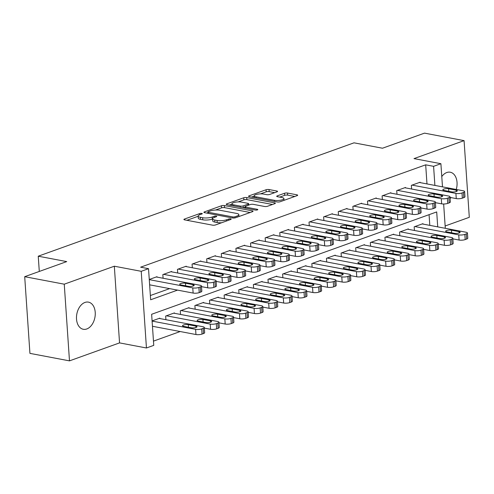 <?xml version="1.0" encoding="UTF-8"?>
<svg xmlns="http://www.w3.org/2000/svg" width="494" height="494" viewBox="0 0 494 494"><rect width="100%" height="100%" fill="white"/><g stroke="black" fill="none" stroke-linecap="round" stroke-linejoin="round"><path stroke-width="0.74" d="M201.805 213.42A1.482 0.401 -3.9 0 0 199.718 213.575L184.472 219.052A2.118 0.574 -3.9 0 0 183.91 219.49A2.118 0.574 -3.9 0 0 184.589 219.861L212.544 225.159A2.118 0.574 -3.9 0 0 215.532 224.937L230.778 219.466A1.482 0.401 -3.9 0 0 231.167 219.157A1.482 0.401 -3.9 0 0 230.692 218.898A1.482 0.401 -3.9 0 0 228.605 219.052L226.629 219.762A6.78 1.846 -3.9 0 1 217.07 220.466L214.736 220.028A6.78 1.846 -3.9 0 1 212.562 218.836A6.78 1.846 -3.9 0 1 214.359 217.434L216.335 216.724A1.482 0.401 -3.9 0 0 216.724 216.421A1.482 0.401 -3.9 0 0 216.249 216.162A1.482 0.401 -3.9 0 0 214.161 216.316L212.185 217.02A6.78 1.846 -3.9 0 1 202.626 217.731L200.292 217.286A6.78 1.846 -3.9 0 1 198.125 216.1A6.78 1.846 -3.9 0 1 199.916 214.699L201.892 213.988A1.482 0.401 -3.9 0 0 202.281 213.68A1.482 0.401 -3.9 0 0 201.805 213.42M456.252 189.468A13.813 9.201 100.7 0 0 450.256 172.221A13.813 9.201 100.7 0 0 446.78 172.53A13.813 9.201 100.7 0 0 441.778 176.568M84.968 302.439A13.813 9.201 100.7 0 0 76.508 316.543A13.813 9.201 100.7 0 0 83.301 329.276A13.813 9.201 100.7 0 0 86.777 328.967A13.813 9.201 100.7 0 0 95.231 314.863A13.813 9.201 100.7 0 0 88.445 302.13A13.813 9.201 100.7 0 0 84.968 302.439M276.992 191.833A2.118 0.574 -3.9 0 0 277.554 191.394A2.118 0.574 -3.9 0 0 276.875 191.024L269.032 189.542A2.118 0.574 -3.9 0 0 266.044 189.758L249.112 195.84A2.118 0.574 -3.9 0 0 248.55 196.279A2.118 0.574 -3.9 0 0 249.229 196.649L277.183 201.947A2.118 0.574 -3.9 0 0 280.172 201.725L297.104 195.649A2.118 0.574 -3.9 0 0 297.666 195.21A2.118 0.574 -3.9 0 0 296.987 194.84L287.514 193.043A2.118 0.574 -3.9 0 0 284.525 193.265L277.282 195.865A2.118 0.574 -3.9 0 0 276.72 196.303A2.118 0.574 -3.9 0 0 277.4 196.674L282.093 197.563A5.669 1.544 -3.9 0 1 283.914 198.557A5.669 1.544 -3.9 0 1 280.573 200.206A5.669 1.544 -3.9 0 1 274.417 200.323L256.016 196.834A5.669 1.544 -3.9 0 1 254.2 195.84A5.669 1.544 -3.9 0 1 257.541 194.191A5.669 1.544 -3.9 0 1 263.691 194.074L266.76 194.661A2.118 0.574 -3.9 0 0 269.749 194.438L276.992 191.833M426.983 183.922L425.68 164.829L433.59 166.33L440.901 163.705L442.482 186.856M24.7 276.689L64.257 284.186L69.481 360.867L29.93 353.371L24.7 276.689L66.727 261.598L38.248 256.201L354.013 142.828L382.492 148.225L424.519 133.133L464.07 140.629L414.003 158.611L440.901 163.705M69.481 360.867L119.548 342.892L114.324 266.21L64.257 284.186M114.324 266.21L141.222 271.311L148.527 268.687L150.651 299.772L177.531 290.12M425.68 164.829L140.617 267.186L148.527 268.687M224.406 205.56A2.118 0.574 -3.9 0 0 221.417 205.782L204.485 211.864A2.118 0.574 -3.9 0 0 203.923 212.303A2.118 0.574 -3.9 0 0 204.602 212.673L232.557 217.971A2.118 0.574 -3.9 0 0 235.545 217.749L252.477 211.673A2.118 0.574 -3.9 0 0 253.039 211.234A2.118 0.574 -3.9 0 0 252.36 210.864L224.406 205.56L224.548 207.634A2.118 0.574 -3.9 0 0 221.559 207.857L215.47 210.043M226.802 203.849L243.733 197.773A2.118 0.574 -3.9 0 1 246.722 197.551L274.676 202.849A2.118 0.574 -3.9 0 1 275.356 203.219A2.118 0.574 -3.9 0 1 274.794 203.658L267.544 206.264A2.118 0.574 -3.9 0 1 264.556 206.48L253.218 204.331A2.118 0.574 -3.9 0 0 250.236 204.553L245.425 206.282A2.118 0.574 -3.9 0 0 244.863 206.72A2.118 0.574 -3.9 0 0 245.543 207.091L257.349 209.326A1.482 0.401 -3.9 0 1 257.825 209.586A1.482 0.401 -3.9 0 1 256.948 210.018A1.482 0.401 -3.9 0 1 255.336 210.049L226.919 204.658A2.118 0.574 -3.9 0 1 226.24 204.288A2.118 0.574 -3.9 0 1 226.802 203.849L226.857 204.646M445.143 225.98L469.3 217.311L464.07 140.629M157.018 277.103L156.993 276.702L149.262 279.474M171.64 271.854L171.609 271.447L162.841 274.596L163.088 278.258M186.257 266.606L186.232 266.198L177.457 269.347L177.71 273.009M200.873 261.357L200.848 260.949L192.08 264.099L192.327 267.76M215.495 256.108L215.464 255.701L206.696 258.85L206.943 262.512M230.111 250.859L230.087 250.452L221.312 253.601L221.565 257.263M244.734 245.611L244.703 245.203L235.934 248.352L236.181 252.014M259.35 240.362L259.325 239.954L250.551 243.104L250.798 246.759M273.966 235.113L273.942 234.706L265.167 237.855L265.42 241.51M288.589 229.864L288.558 229.457L279.789 232.606L280.036 236.262M303.205 224.616L303.18 224.208L294.405 227.357L294.659 231.013M317.827 219.367L317.796 218.959L309.028 222.109L309.275 225.764M332.443 214.118L332.413 213.711L323.644 216.86L323.891 220.515M347.06 208.869L347.035 208.462L338.26 211.611L338.514 215.267M361.682 203.621L361.651 203.213L352.883 206.362L353.13 210.018M376.298 198.372L376.274 197.964L367.499 201.114L367.746 204.769M390.915 193.123L390.89 192.716L382.121 195.865L382.368 199.52M405.537 187.874L405.506 187.467L396.738 190.616L396.985 194.272M150.361 295.536L169.621 288.62M411.607 189.023L411.354 185.367L420.128 182.218L420.153 182.626M153.467 341.126L180.187 331.536M429.805 225.369L429.076 214.662M159.846 318.55L159.815 318.148L152.09 320.921M165.916 319.704L165.663 316.049L174.438 312.9L174.462 313.301M180.532 314.456L180.285 310.8L189.054 307.651L189.085 308.052M195.155 309.207L194.902 305.551L203.676 302.402L203.701 302.803M209.771 303.958L209.524 300.303L218.292 297.153L218.317 297.555M224.387 298.709L224.14 295.054L232.909 291.905L232.94 292.306M239.01 293.461L238.756 289.805L247.531 286.656L247.556 287.057M253.626 288.212L253.379 284.556L262.147 281.407L262.178 281.808M268.242 282.963L267.995 279.308L276.764 276.158L276.794 276.56M282.864 277.714L282.611 274.059L291.386 270.91L291.411 271.311M297.481 272.466L297.234 268.81L306.002 265.661L306.033 266.062M312.103 267.217L311.85 263.561L320.625 260.406L320.649 260.813M326.719 261.968L326.472 258.306L335.241 255.157L335.265 255.565M341.335 256.719L341.088 253.058L349.857 249.908L349.888 250.316M355.958 251.471L355.705 247.809L364.479 244.66L364.504 245.067M370.574 246.222L370.327 242.56L379.096 239.411L379.126 239.818M385.19 240.973L384.943 237.311L393.718 234.162L393.743 234.57M399.813 235.718L399.56 232.063L408.334 228.913L408.359 229.321M414.429 230.47L414.182 226.814L422.95 223.665L422.981 224.072M38.248 256.201L39.292 271.453M437.721 226.87L436.702 211.926L151.639 314.277L153.758 345.362L146.446 347.986L141.222 271.311M119.548 342.892L146.446 347.986M443.649 204.003L445.304 228.302M434.893 185.417L433.59 166.33M450.09 198.335A13.813 9.201 100.7 0 0 451.127 197.619M198.125 216.1L198.261 218.169A6.78 1.846 -3.9 0 0 200.434 219.361L200.292 217.286M212.574 219.003L212.327 219.095A6.78 1.846 -3.9 0 1 202.768 219.799L200.434 219.361M212.562 218.836L212.704 220.911A6.78 1.846 -3.9 0 0 214.878 222.096L214.736 220.028M221.621 222.751A6.78 1.846 -3.9 0 1 217.212 222.541L214.878 222.096M198.131 216.267L186.905 220.299M250.186 212.494L224.548 207.634M207.9 212.76L206.924 213.112M208.24 211.71A1.482 0.401 -3.9 0 0 207.844 212.012A1.482 0.401 -3.9 0 0 208.32 212.272L232.859 216.928A1.482 0.401 -3.9 0 0 234.953 216.773L237.034 216.026A6.78 1.846 -3.9 0 0 238.83 214.618A6.78 1.846 -3.9 0 0 236.657 213.433L219.879 210.253A6.78 1.846 -3.9 0 0 210.321 210.963L208.24 211.71M229.235 205.103L231.982 204.115M238.12 201.91L243.875 199.842L243.733 197.773M272.497 204.485L246.864 199.625A2.118 0.574 -3.9 0 0 243.875 199.842M241.455 202.102A5.669 1.544 -3.9 0 0 235.305 202.219A5.669 1.544 -3.9 0 0 231.964 203.868A5.669 1.544 -3.9 0 0 233.779 204.862L240.263 206.091A2.118 0.574 -3.9 0 0 243.252 205.868L248.056 204.139A2.118 0.574 -3.9 0 0 248.618 203.701A2.118 0.574 -3.9 0 0 247.939 203.33L241.455 202.102M244.913 207.394L243.678 207.838M294.813 196.47L287.656 195.118A2.118 0.574 -3.9 0 0 284.668 195.334L279.715 197.112M274.701 192.66L269.174 191.61A2.118 0.574 -3.9 0 0 266.186 191.833L260.492 193.876M254.219 196.13L251.551 197.087M152.455 326.275L195.957 334.524A4.316 1.173 176.1 0 0 202.046 334.074L203.509 333.549A4.316 1.173 176.1 0 0 204.652 332.653L204.3 327.473A4.316 1.173 -3.9 0 0 202.911 326.719L159.087 318.408M204.3 327.473A4.316 1.173 -3.9 0 1 203.151 328.368L201.694 328.893A4.316 1.173 -3.9 0 1 195.605 329.344L152.103 321.094M195.902 326.108L188.307 324.669A3.452 0.939 -3.9 0 0 184.558 324.737A3.452 0.939 -3.9 0 0 182.521 325.744A3.452 0.939 -3.9 0 0 183.632 326.349L191.221 327.788A3.452 0.939 -3.9 0 0 194.976 327.72A3.452 0.939 -3.9 0 0 197.007 326.713A3.452 0.939 -3.9 0 0 195.902 326.108L195.994 327.466M156.258 276.961L200.089 285.266A4.316 1.173 -3.9 0 1 201.472 286.026A4.316 1.173 -3.9 0 1 200.329 286.921L198.866 287.446A4.316 1.173 -3.9 0 1 192.777 287.891L149.274 279.647M149.633 284.828L193.129 293.072L192.777 287.891M193.074 284.661A3.452 0.939 176.1 0 1 194.185 285.266A3.452 0.939 176.1 0 1 192.147 286.273A3.452 0.939 176.1 0 1 188.399 286.341L180.804 284.902A3.452 0.939 176.1 0 1 179.699 284.297A3.452 0.939 176.1 0 1 181.73 283.29A3.452 0.939 176.1 0 1 185.478 283.223L193.074 284.661L193.166 286.014M201.472 286.026L201.824 291.207A4.316 1.173 176.1 0 1 200.681 292.102L199.218 292.627A4.316 1.173 176.1 0 1 193.129 293.072M204.337 328.09L210.574 329.276A4.316 1.173 176.1 0 0 216.662 328.825L218.126 328.3A4.316 1.173 176.1 0 0 219.268 327.405L218.916 322.224A4.316 1.173 -3.9 0 0 217.533 321.471L173.703 313.159M218.916 322.224A4.316 1.173 -3.9 0 1 217.774 323.119L216.31 323.644A4.316 1.173 -3.9 0 1 210.222 324.095L166.398 315.783M210.518 320.859L202.923 319.42A3.452 0.939 -3.9 0 0 199.175 319.488A3.452 0.939 -3.9 0 0 197.143 320.495A3.452 0.939 -3.9 0 0 198.248 321.1L205.844 322.539A3.452 0.939 -3.9 0 0 209.592 322.471A3.452 0.939 -3.9 0 0 211.63 321.464A3.452 0.939 -3.9 0 0 210.518 320.859L210.611 322.218M218.959 322.841L225.196 324.027A4.316 1.173 176.1 0 0 231.285 323.576L232.742 323.051A4.316 1.173 176.1 0 0 233.884 322.156L233.532 316.975A4.316 1.173 -3.9 0 0 232.149 316.222L188.325 307.91M233.532 316.975A4.316 1.173 -3.9 0 1 232.39 317.87L230.926 318.395A4.316 1.173 -3.9 0 1 224.838 318.846L181.014 310.535M225.141 315.61L217.545 314.172A3.452 0.939 -3.9 0 0 213.797 314.24A3.452 0.939 -3.9 0 0 211.759 315.246A3.452 0.939 -3.9 0 0 212.865 315.851L220.46 317.29A3.452 0.939 -3.9 0 0 224.208 317.222A3.452 0.939 -3.9 0 0 226.246 316.216A3.452 0.939 -3.9 0 0 225.141 315.61L225.233 316.969M233.576 317.593L239.812 318.778A4.316 1.173 176.1 0 0 245.901 318.327L247.364 317.803A4.316 1.173 176.1 0 0 248.507 316.907L248.155 311.726A4.316 1.173 -3.9 0 0 246.772 310.973L202.941 302.661M248.155 311.726A4.316 1.173 -3.9 0 1 247.012 312.622L245.549 313.147A4.316 1.173 -3.9 0 1 239.46 313.597L195.636 305.286M239.757 310.362L232.161 308.923A3.452 0.939 -3.9 0 0 228.413 308.991A3.452 0.939 -3.9 0 0 226.376 309.997A3.452 0.939 -3.9 0 0 227.487 310.603L235.082 312.041A3.452 0.939 -3.9 0 0 238.83 311.973A3.452 0.939 -3.9 0 0 240.862 310.967A3.452 0.939 -3.9 0 0 239.757 310.362L239.849 311.72M248.192 312.344L254.429 313.529A4.316 1.173 176.1 0 0 260.517 313.079L261.981 312.554A4.316 1.173 176.1 0 0 263.123 311.658L262.771 306.478A4.316 1.173 -3.9 0 0 261.388 305.724L217.564 297.413M262.771 306.478A4.316 1.173 -3.9 0 1 261.629 307.373L260.165 307.898A4.316 1.173 -3.9 0 1 254.077 308.349L210.253 300.037M254.373 305.113L246.784 303.674A3.452 0.939 -3.9 0 0 243.029 303.742A3.452 0.939 -3.9 0 0 240.998 304.749A3.452 0.939 -3.9 0 0 242.103 305.354L249.698 306.793A3.452 0.939 -3.9 0 0 253.447 306.725A3.452 0.939 -3.9 0 0 255.484 305.718A3.452 0.939 -3.9 0 0 254.373 305.113L254.466 306.465M170.881 271.712L214.705 280.018A4.316 1.173 -3.9 0 1 216.088 280.777A4.316 1.173 -3.9 0 1 214.946 281.673L213.482 282.198A4.316 1.173 -3.9 0 1 207.4 282.642L163.57 274.337M201.515 286.644L207.752 287.823L207.4 282.642M207.696 279.413A3.452 0.939 176.1 0 1 208.801 280.018A3.452 0.939 176.1 0 1 206.764 281.024A3.452 0.939 176.1 0 1 203.015 281.092L195.42 279.653A3.452 0.939 176.1 0 1 194.315 279.048A3.452 0.939 176.1 0 1 196.353 278.042A3.452 0.939 176.1 0 1 200.101 277.974L207.696 279.413L207.789 280.765M216.088 280.777L216.44 285.958A4.316 1.173 176.1 0 1 215.298 286.853L213.84 287.378A4.316 1.173 176.1 0 1 207.752 287.823M185.497 266.464L229.327 274.769A4.316 1.173 -3.9 0 1 230.71 275.529A4.316 1.173 -3.9 0 1 229.568 276.418L228.105 276.943A4.316 1.173 -3.9 0 1 222.016 277.393L178.192 269.088M216.131 281.395L222.368 282.574L222.016 277.393M222.312 274.164A3.452 0.939 176.1 0 1 223.418 274.769A3.452 0.939 176.1 0 1 221.386 275.776A3.452 0.939 176.1 0 1 217.638 275.843L210.043 274.405A3.452 0.939 176.1 0 1 208.931 273.8A3.452 0.939 176.1 0 1 210.969 272.793A3.452 0.939 176.1 0 1 214.717 272.725L222.312 274.164L222.405 275.516M230.71 275.529L231.062 280.709A4.316 1.173 176.1 0 1 229.92 281.605L228.456 282.13A4.316 1.173 176.1 0 1 222.368 282.574M200.119 261.215L243.943 269.52A4.316 1.173 -3.9 0 1 245.327 270.28A4.316 1.173 -3.9 0 1 244.184 271.169L242.721 271.694A4.316 1.173 -3.9 0 1 236.632 272.145L192.808 263.839M230.754 276.146L236.984 277.325L236.632 272.145M236.929 268.915A3.452 0.939 176.1 0 1 238.04 269.52A3.452 0.939 176.1 0 1 236.002 270.527A3.452 0.939 176.1 0 1 232.254 270.595L224.659 269.156A3.452 0.939 176.1 0 1 223.554 268.551A3.452 0.939 176.1 0 1 225.585 267.544A3.452 0.939 176.1 0 1 229.34 267.476L236.929 268.915L237.021 270.267M245.327 270.28L245.679 275.461A4.316 1.173 176.1 0 1 244.536 276.35L243.073 276.875A4.316 1.173 176.1 0 1 236.984 277.325M214.736 255.966L258.56 264.271A4.316 1.173 -3.9 0 1 259.943 265.031A4.316 1.173 -3.9 0 1 258.8 265.92L257.343 266.445A4.316 1.173 -3.9 0 1 251.255 266.896L207.424 258.59M245.37 270.897L251.607 272.077L251.255 266.896M251.551 263.666A3.452 0.939 176.1 0 1 252.656 264.271A3.452 0.939 176.1 0 1 250.625 265.278A3.452 0.939 176.1 0 1 246.87 265.346L239.275 263.907A3.452 0.939 176.1 0 1 238.17 263.302A3.452 0.939 176.1 0 1 240.208 262.295A3.452 0.939 176.1 0 1 243.956 262.228L251.551 263.666L251.644 265.019M259.943 265.031L260.301 270.212A4.316 1.173 176.1 0 1 259.159 271.101L257.695 271.626A4.316 1.173 176.1 0 1 251.607 272.077M262.814 307.095L269.051 308.281A4.316 1.173 176.1 0 0 275.139 307.83L276.597 307.305A4.316 1.173 176.1 0 0 277.745 306.41L277.387 301.229A4.316 1.173 -3.9 0 0 276.004 300.469L232.18 292.164M277.387 301.229A4.316 1.173 -3.9 0 1 276.245 302.124L274.788 302.649A4.316 1.173 -3.9 0 1 268.699 303.094L224.869 294.788M268.995 299.864L261.4 298.425A3.452 0.939 -3.9 0 0 257.652 298.493A3.452 0.939 -3.9 0 0 255.614 299.5A3.452 0.939 -3.9 0 0 256.719 300.105L264.315 301.544A3.452 0.939 -3.9 0 0 268.069 301.476A3.452 0.939 -3.9 0 0 270.101 300.469A3.452 0.939 -3.9 0 0 268.995 299.864L269.088 301.217M229.352 250.717L273.182 259.023A4.316 1.173 -3.9 0 1 274.565 259.782A4.316 1.173 -3.9 0 1 273.423 260.671L271.959 261.196A4.316 1.173 -3.9 0 1 265.871 261.647L222.047 253.342M259.986 265.649L266.223 266.828L265.871 261.647M266.167 258.418A3.452 0.939 176.1 0 1 267.279 259.023A3.452 0.939 176.1 0 1 265.241 260.029A3.452 0.939 176.1 0 1 261.493 260.097L253.897 258.658A3.452 0.939 176.1 0 1 252.792 258.053A3.452 0.939 176.1 0 1 254.824 257.047A3.452 0.939 176.1 0 1 258.572 256.979L266.167 258.418L266.26 259.77M274.565 259.782L274.917 264.963A4.316 1.173 176.1 0 1 273.775 265.852L272.311 266.377A4.316 1.173 176.1 0 1 266.223 266.828M277.43 301.846L283.667 303.026A4.316 1.173 176.1 0 0 289.756 302.581L291.219 302.056A4.316 1.173 176.1 0 0 292.362 301.161L292.01 295.98A4.316 1.173 -3.9 0 0 290.626 295.221L246.796 286.915M292.01 295.98A4.316 1.173 -3.9 0 1 290.867 296.875L289.404 297.4A4.316 1.173 -3.9 0 1 283.315 297.845L239.491 289.54M283.612 294.615L276.016 293.177A3.452 0.939 -3.9 0 0 272.268 293.245A3.452 0.939 -3.9 0 0 270.237 294.251A3.452 0.939 -3.9 0 0 271.342 294.856L278.937 296.295A3.452 0.939 -3.9 0 0 282.685 296.227A3.452 0.939 -3.9 0 0 284.723 295.221A3.452 0.939 -3.9 0 0 283.612 294.615L283.704 295.968M243.974 245.469L287.798 253.774A4.316 1.173 -3.9 0 1 289.181 254.534A4.316 1.173 -3.9 0 1 288.039 255.423L286.576 255.948A4.316 1.173 -3.9 0 1 280.487 256.398L236.663 248.093M274.608 260.4L280.845 261.579L280.487 256.398M280.79 253.169A3.452 0.939 176.1 0 1 281.895 253.774A3.452 0.939 176.1 0 1 279.857 254.781A3.452 0.939 176.1 0 1 276.109 254.848L268.514 253.41A3.452 0.939 176.1 0 1 267.408 252.805A3.452 0.939 176.1 0 1 269.446 251.798A3.452 0.939 176.1 0 1 273.194 251.73L280.79 253.169L280.882 254.521M289.181 254.534L289.533 259.714A4.316 1.173 176.1 0 1 288.391 260.604L286.934 261.128A4.316 1.173 176.1 0 1 280.845 261.579M292.053 296.598L298.29 297.777A4.316 1.173 176.1 0 0 304.378 297.332L305.835 296.808A4.316 1.173 176.1 0 0 306.978 295.912L306.626 290.731A4.316 1.173 -3.9 0 0 305.243 289.972L261.419 281.666M306.626 290.731A4.316 1.173 -3.9 0 1 305.483 291.627L304.02 292.152A4.316 1.173 -3.9 0 1 297.931 292.596L254.107 284.291M298.234 289.367L290.639 287.928A3.452 0.939 -3.9 0 0 286.884 287.996A3.452 0.939 -3.9 0 0 284.853 289.002A3.452 0.939 -3.9 0 0 285.958 289.608L293.553 291.046A3.452 0.939 -3.9 0 0 297.302 290.978A3.452 0.939 -3.9 0 0 299.339 289.972A3.452 0.939 -3.9 0 0 298.234 289.367L298.327 290.719M258.59 240.22L302.414 248.525A4.316 1.173 -3.9 0 1 303.804 249.285A4.316 1.173 -3.9 0 1 302.655 250.174L301.198 250.699A4.316 1.173 -3.9 0 1 295.109 251.15L251.279 242.844M289.225 255.151L295.461 256.33L295.109 251.15M295.406 247.92A3.452 0.939 176.1 0 1 296.511 248.525A3.452 0.939 176.1 0 1 294.48 249.532A3.452 0.939 176.1 0 1 290.725 249.6L283.136 248.161A3.452 0.939 176.1 0 1 282.025 247.556A3.452 0.939 176.1 0 1 284.062 246.549A3.452 0.939 176.1 0 1 287.811 246.481L295.406 247.92L295.498 249.272M303.804 249.285L304.156 254.466A4.316 1.173 176.1 0 1 303.013 255.355L301.55 255.88A4.316 1.173 176.1 0 1 295.461 256.33M306.669 291.349L312.906 292.528A4.316 1.173 176.1 0 0 318.994 292.084L320.458 291.559A4.316 1.173 176.1 0 0 321.6 290.663L321.248 285.483A4.316 1.173 -3.9 0 0 319.859 284.723L276.035 276.418M321.248 285.483A4.316 1.173 -3.9 0 1 320.1 286.378L318.642 286.903A4.316 1.173 -3.9 0 1 312.554 287.347L268.724 279.042M312.85 284.118L305.255 282.679A3.452 0.939 -3.9 0 0 301.507 282.747A3.452 0.939 -3.9 0 0 299.469 283.754A3.452 0.939 -3.9 0 0 300.58 284.359L308.17 285.798A3.452 0.939 -3.9 0 0 311.924 285.73A3.452 0.939 -3.9 0 0 313.956 284.723A3.452 0.939 -3.9 0 0 312.85 284.118L312.943 285.47M273.213 234.971L317.037 243.276A4.316 1.173 -3.9 0 1 318.42 244.036A4.316 1.173 -3.9 0 1 317.278 244.925L315.814 245.45A4.316 1.173 -3.9 0 1 309.726 245.901L265.902 237.595M303.841 249.902L310.078 251.082L309.726 245.901M310.022 242.671A3.452 0.939 176.1 0 1 311.134 243.276A3.452 0.939 176.1 0 1 309.096 244.283A3.452 0.939 176.1 0 1 305.348 244.351L297.752 242.912A3.452 0.939 176.1 0 1 296.647 242.307A3.452 0.939 176.1 0 1 298.679 241.3A3.452 0.939 176.1 0 1 302.433 241.233L310.022 242.671L310.115 244.024M318.42 244.036L318.772 249.217A4.316 1.173 176.1 0 1 317.63 250.106L316.166 250.631A4.316 1.173 176.1 0 1 310.078 251.082M321.285 286.1L327.522 287.28A4.316 1.173 176.1 0 0 333.611 286.835L335.074 286.31A4.316 1.173 176.1 0 0 336.216 285.415L335.864 280.234A4.316 1.173 -3.9 0 0 334.481 279.474L290.651 271.169M335.864 280.234A4.316 1.173 -3.9 0 1 334.722 281.129L333.259 281.654A4.316 1.173 -3.9 0 1 327.17 282.099L283.346 273.793M327.466 278.869L319.877 277.43A3.452 0.939 -3.9 0 0 316.123 277.498A3.452 0.939 -3.9 0 0 314.091 278.505A3.452 0.939 -3.9 0 0 315.197 279.11L322.792 280.549A3.452 0.939 -3.9 0 0 326.54 280.481A3.452 0.939 -3.9 0 0 328.578 279.474A3.452 0.939 -3.9 0 0 327.466 278.869L327.559 280.222M287.829 229.722L331.653 238.028A4.316 1.173 -3.9 0 1 333.036 238.787A4.316 1.173 -3.9 0 1 331.894 239.676L330.43 240.201A4.316 1.173 -3.9 0 1 324.348 240.652L280.518 232.347M318.463 244.654L324.7 245.833L324.348 240.652M324.644 237.423A3.452 0.939 176.1 0 1 325.75 238.028A3.452 0.939 176.1 0 1 323.712 239.034A3.452 0.939 176.1 0 1 319.964 239.102L312.369 237.663A3.452 0.939 176.1 0 1 311.263 237.058A3.452 0.939 176.1 0 1 313.301 236.052A3.452 0.939 176.1 0 1 317.049 235.984L324.644 237.423L324.737 238.775M333.036 238.787L333.394 243.968A4.316 1.173 176.1 0 1 332.246 244.857L330.789 245.382A4.316 1.173 176.1 0 1 324.7 245.833M335.908 280.851L342.144 282.031A4.316 1.173 176.1 0 0 348.233 281.586L349.69 281.061A4.316 1.173 176.1 0 0 350.839 280.166L350.481 274.985A4.316 1.173 -3.9 0 0 349.097 274.226L305.273 265.92M350.481 274.985A4.316 1.173 -3.9 0 1 349.338 275.88L347.875 276.405A4.316 1.173 -3.9 0 1 341.792 276.85L297.962 268.545M342.089 273.62L334.494 272.182A3.452 0.939 -3.9 0 0 330.745 272.25A3.452 0.939 -3.9 0 0 328.708 273.256A3.452 0.939 -3.9 0 0 329.813 273.861L337.408 275.3A3.452 0.939 -3.9 0 0 341.156 275.232A3.452 0.939 -3.9 0 0 343.194 274.226A3.452 0.939 -3.9 0 0 342.089 273.62L342.181 274.973M302.445 224.474L346.275 232.779A4.316 1.173 -3.9 0 1 347.659 233.538A4.316 1.173 -3.9 0 1 346.516 234.428L345.053 234.953A4.316 1.173 -3.9 0 1 338.964 235.403L295.14 227.098M333.079 239.405L339.316 240.584L338.964 235.403M339.261 232.174A3.452 0.939 176.1 0 1 340.366 232.779A3.452 0.939 176.1 0 1 338.334 233.786A3.452 0.939 176.1 0 1 334.586 233.853L326.991 232.415A3.452 0.939 176.1 0 1 325.879 231.81A3.452 0.939 176.1 0 1 327.917 230.803A3.452 0.939 176.1 0 1 331.665 230.735L339.261 232.174L339.353 233.526M347.659 233.538L348.011 238.719A4.316 1.173 176.1 0 1 346.868 239.609L345.405 240.133A4.316 1.173 176.1 0 1 339.316 240.584M350.524 275.603L356.761 276.782A4.316 1.173 176.1 0 0 362.849 276.337L364.313 275.813A4.316 1.173 176.1 0 0 365.455 274.917L365.103 269.736A4.316 1.173 -3.9 0 0 363.72 268.977L319.89 260.671M365.103 269.736A4.316 1.173 -3.9 0 1 363.961 270.632L362.497 271.157A4.316 1.173 -3.9 0 1 356.409 271.601L312.585 263.296M356.705 268.372L349.11 266.933A3.452 0.939 -3.9 0 0 345.362 267.001A3.452 0.939 -3.9 0 0 343.324 268.007A3.452 0.939 -3.9 0 0 344.435 268.613L352.031 270.051A3.452 0.939 -3.9 0 0 355.779 269.983A3.452 0.939 -3.9 0 0 357.81 268.977A3.452 0.939 -3.9 0 0 356.705 268.372L356.798 269.724M317.068 219.225L360.892 227.53A4.316 1.173 -3.9 0 1 362.275 228.29A4.316 1.173 -3.9 0 1 361.133 229.179L359.669 229.704A4.316 1.173 -3.9 0 1 353.581 230.155L309.757 221.849M347.702 234.156L353.939 235.335L353.581 230.155M353.883 226.925A3.452 0.939 176.1 0 1 354.988 227.53A3.452 0.939 176.1 0 1 352.951 228.537A3.452 0.939 176.1 0 1 349.202 228.605L341.607 227.166A3.452 0.939 176.1 0 1 340.502 226.561A3.452 0.939 176.1 0 1 342.533 225.554A3.452 0.939 176.1 0 1 346.288 225.486L353.883 226.925L353.976 228.277M362.275 228.29L362.627 233.471A4.316 1.173 176.1 0 1 361.485 234.36L360.021 234.885A4.316 1.173 176.1 0 1 353.939 235.335M365.146 270.354L371.377 271.533A4.316 1.173 176.1 0 0 377.465 271.089L378.929 270.564A4.316 1.173 176.1 0 0 380.071 269.668L379.719 264.488A4.316 1.173 -3.9 0 0 378.336 263.728L334.512 255.423M379.719 264.488A4.316 1.173 -3.9 0 1 378.577 265.377L377.113 265.902A4.316 1.173 -3.9 0 1 371.025 266.352L327.201 258.047M371.327 263.123L363.732 261.684A3.452 0.939 -3.9 0 0 359.978 261.752A3.452 0.939 -3.9 0 0 357.946 262.759A3.452 0.939 -3.9 0 0 359.052 263.364L366.647 264.803A3.452 0.939 -3.9 0 0 370.395 264.735A3.452 0.939 -3.9 0 0 372.433 263.728A3.452 0.939 -3.9 0 0 371.327 263.123L371.414 264.475M331.684 213.976L375.508 222.281A4.316 1.173 -3.9 0 1 376.891 223.041A4.316 1.173 -3.9 0 1 375.749 223.93L374.291 224.455A4.316 1.173 -3.9 0 1 368.203 224.906L324.373 216.6M362.318 228.907L368.555 230.087L368.203 224.906M368.499 221.676A3.452 0.939 176.1 0 1 369.605 222.281A3.452 0.939 176.1 0 1 367.573 223.288A3.452 0.939 176.1 0 1 363.819 223.356L356.23 221.917A3.452 0.939 176.1 0 1 355.118 221.312A3.452 0.939 176.1 0 1 357.156 220.305A3.452 0.939 176.1 0 1 360.904 220.238L368.499 221.676L368.592 223.029M376.891 223.041L377.249 228.222A4.316 1.173 176.1 0 1 376.107 229.111L374.643 229.636A4.316 1.173 176.1 0 1 368.555 230.087M379.763 265.105L385.999 266.285A4.316 1.173 176.1 0 0 392.088 265.84L393.551 265.309A4.316 1.173 176.1 0 0 394.694 264.42L394.336 259.239A4.316 1.173 -3.9 0 0 392.952 258.479L349.128 250.174M394.336 259.239A4.316 1.173 -3.9 0 1 393.193 260.128L391.736 260.653A4.316 1.173 -3.9 0 1 385.647 261.104L341.817 252.798M385.944 257.874L378.348 256.435A3.452 0.939 -3.9 0 0 374.6 256.503A3.452 0.939 -3.9 0 0 372.562 257.51A3.452 0.939 -3.9 0 0 373.668 258.115L381.263 259.554A3.452 0.939 -3.9 0 0 385.017 259.486A3.452 0.939 -3.9 0 0 387.049 258.479A3.452 0.939 -3.9 0 0 385.944 257.874L386.036 259.227M346.3 208.727L390.13 217.033A4.316 1.173 -3.9 0 1 391.514 217.792A4.316 1.173 -3.9 0 1 390.371 218.681L388.908 219.206A4.316 1.173 -3.9 0 1 382.819 219.657L338.995 211.352M376.934 223.659L383.171 224.838L382.819 219.657M383.116 216.428A3.452 0.939 176.1 0 1 384.227 217.033A3.452 0.939 176.1 0 1 382.189 218.039A3.452 0.939 176.1 0 1 378.441 218.107L370.846 216.668A3.452 0.939 176.1 0 1 369.74 216.063A3.452 0.939 176.1 0 1 371.772 215.057A3.452 0.939 176.1 0 1 375.52 214.989L383.116 216.428L383.208 217.78M391.514 217.792L391.866 222.973A4.316 1.173 176.1 0 1 390.723 223.862L389.26 224.387A4.316 1.173 176.1 0 1 383.171 224.838M394.379 259.856L400.615 261.036A4.316 1.173 176.1 0 0 406.704 260.585L408.168 260.06A4.316 1.173 176.1 0 0 409.31 259.171L408.958 253.99A4.316 1.173 -3.9 0 0 407.575 253.231L363.745 244.925M408.958 253.99A4.316 1.173 -3.9 0 1 407.816 254.879L406.352 255.404A4.316 1.173 -3.9 0 1 400.264 255.855L356.44 247.55M400.56 252.625L392.965 251.187A3.452 0.939 -3.9 0 0 389.216 251.255A3.452 0.939 -3.9 0 0 387.185 252.261A3.452 0.939 -3.9 0 0 388.29 252.866L395.885 254.305A3.452 0.939 -3.9 0 0 399.634 254.237A3.452 0.939 -3.9 0 0 401.671 253.231A3.452 0.939 -3.9 0 0 400.56 252.625L400.653 253.978M360.923 203.479L404.747 211.784A4.316 1.173 -3.9 0 1 406.13 212.544A4.316 1.173 -3.9 0 1 404.987 213.433L403.524 213.958A4.316 1.173 -3.9 0 1 397.435 214.408L353.611 206.103M391.557 218.41L397.794 219.589L397.435 214.408M397.738 211.179A3.452 0.939 176.1 0 1 398.843 211.784A3.452 0.939 176.1 0 1 396.806 212.791A3.452 0.939 176.1 0 1 393.057 212.858L385.462 211.42A3.452 0.939 176.1 0 1 384.357 210.815A3.452 0.939 176.1 0 1 386.394 209.808A3.452 0.939 176.1 0 1 390.143 209.74L397.738 211.179L397.831 212.531M406.13 212.544L406.482 217.724A4.316 1.173 176.1 0 1 405.339 218.614L403.882 219.138A4.316 1.173 176.1 0 1 397.794 219.589M409.001 254.608L415.238 255.787A4.316 1.173 176.1 0 0 421.326 255.336L422.784 254.811A4.316 1.173 176.1 0 0 423.926 253.922L423.574 248.741A4.316 1.173 -3.9 0 0 422.191 247.982L378.367 239.676M423.574 248.741A4.316 1.173 -3.9 0 1 422.432 249.631L420.968 250.155A4.316 1.173 -3.9 0 1 414.88 250.606L371.056 242.301M415.182 247.377L407.587 245.938A3.452 0.939 -3.9 0 0 403.839 246.006A3.452 0.939 -3.9 0 0 401.801 247.012A3.452 0.939 -3.9 0 0 402.906 247.618L410.502 249.056A3.452 0.939 -3.9 0 0 414.25 248.988A3.452 0.939 -3.9 0 0 416.288 247.982A3.452 0.939 -3.9 0 0 415.182 247.377L415.275 248.729M375.539 198.23L419.369 206.535A4.316 1.173 -3.9 0 1 420.752 207.295A4.316 1.173 -3.9 0 1 419.61 208.184L418.146 208.709A4.316 1.173 -3.9 0 1 412.058 209.16L368.228 200.854M406.173 213.161L412.41 214.34L412.058 209.16M412.354 205.93A3.452 0.939 176.1 0 1 413.459 206.535A3.452 0.939 176.1 0 1 411.428 207.542A3.452 0.939 176.1 0 1 407.68 207.61L400.084 206.171A3.452 0.939 176.1 0 1 398.973 205.566A3.452 0.939 176.1 0 1 401.011 204.559A3.452 0.939 176.1 0 1 404.759 204.491L412.354 205.93L412.447 207.282M420.752 207.295L421.104 212.476A4.316 1.173 176.1 0 1 419.962 213.365L418.498 213.89A4.316 1.173 176.1 0 1 412.41 214.34M423.617 249.359L429.854 250.538A4.316 1.173 176.1 0 0 435.943 250.088L437.406 249.563A4.316 1.173 176.1 0 0 438.549 248.673L438.197 243.493A4.316 1.173 -3.9 0 0 436.813 242.733L392.983 234.428M438.197 243.493A4.316 1.173 -3.9 0 1 437.048 244.382L435.591 244.907A4.316 1.173 -3.9 0 1 429.502 245.357L385.672 237.052M429.799 242.128L422.203 240.689A3.452 0.939 -3.9 0 0 418.455 240.757A3.452 0.939 -3.9 0 0 416.417 241.764A3.452 0.939 -3.9 0 0 417.529 242.369L425.118 243.808A3.452 0.939 -3.9 0 0 428.872 243.74A3.452 0.939 -3.9 0 0 430.904 242.733A3.452 0.939 -3.9 0 0 429.799 242.128L429.891 243.48M390.161 192.981L433.985 201.286A4.316 1.173 -3.9 0 1 435.368 202.046A4.316 1.173 -3.9 0 1 434.226 202.935L432.763 203.46A4.316 1.173 -3.9 0 1 426.674 203.911L382.85 195.605M420.789 207.912L427.026 209.092L426.674 203.911M426.97 200.681A3.452 0.939 176.1 0 1 428.082 201.286A3.452 0.939 176.1 0 1 426.044 202.293A3.452 0.939 176.1 0 1 422.296 202.361L414.701 200.922A3.452 0.939 176.1 0 1 413.595 200.317A3.452 0.939 176.1 0 1 415.627 199.31A3.452 0.939 176.1 0 1 419.381 199.243L426.97 200.681L427.063 202.034M435.368 202.046L435.72 207.227A4.316 1.173 176.1 0 1 434.578 208.116L433.115 208.641A4.316 1.173 176.1 0 1 427.026 209.092M438.234 244.11L444.47 245.29A4.316 1.173 176.1 0 0 450.559 244.839L452.022 244.314A4.316 1.173 176.1 0 0 453.165 243.425L452.813 238.244A4.316 1.173 -3.9 0 0 451.43 237.484L407.606 229.179M452.813 238.244A4.316 1.173 -3.9 0 1 451.67 239.133L450.207 239.658A4.316 1.173 -3.9 0 1 444.118 240.109L400.294 231.803M444.415 236.879L436.826 235.44A3.452 0.939 -3.9 0 0 433.071 235.508A3.452 0.939 -3.9 0 0 431.04 236.515A3.452 0.939 -3.9 0 0 432.145 237.12L439.74 238.559A3.452 0.939 -3.9 0 0 443.489 238.491A3.452 0.939 -3.9 0 0 445.526 237.484A3.452 0.939 -3.9 0 0 444.415 236.879L444.507 238.232M404.777 187.732L448.601 196.038A4.316 1.173 -3.9 0 1 449.985 196.797A4.316 1.173 -3.9 0 1 448.842 197.686L447.385 198.211A4.316 1.173 -3.9 0 1 441.296 198.662L397.466 190.357M435.412 202.663L441.648 203.843L441.296 198.662M441.593 195.433A3.452 0.939 176.1 0 1 442.698 196.038A3.452 0.939 176.1 0 1 440.667 197.044A3.452 0.939 176.1 0 1 436.912 197.112L429.317 195.673A3.452 0.939 176.1 0 1 428.212 195.068A3.452 0.939 176.1 0 1 430.249 194.062A3.452 0.939 176.1 0 1 433.998 193.994L441.593 195.433L441.685 196.785M449.985 196.797L450.343 201.978A4.316 1.173 176.1 0 1 449.194 202.867L447.737 203.392A4.316 1.173 176.1 0 1 441.648 203.843M452.856 238.861L459.093 240.041A4.316 1.173 176.1 0 0 465.181 239.59L466.639 239.065A4.316 1.173 176.1 0 0 467.787 238.176L467.429 232.995A4.316 1.173 -3.9 0 0 466.046 232.236L422.222 223.93M467.429 232.995A4.316 1.173 -3.9 0 1 466.287 233.884L464.829 234.409A4.316 1.173 -3.9 0 1 458.741 234.86L414.911 226.555M459.037 231.63L451.442 230.192A3.452 0.939 -3.9 0 0 447.694 230.26A3.452 0.939 -3.9 0 0 445.656 231.266A3.452 0.939 -3.9 0 0 446.761 231.871L454.356 233.31A3.452 0.939 -3.9 0 0 458.111 233.242A3.452 0.939 -3.9 0 0 460.142 232.236A3.452 0.939 -3.9 0 0 459.037 231.63L459.13 232.983M419.394 182.484L463.224 190.789A4.316 1.173 -3.9 0 1 464.607 191.542A4.316 1.173 -3.9 0 1 463.465 192.438L462.001 192.963A4.316 1.173 -3.9 0 1 455.913 193.413L412.089 185.108M450.028 197.415L456.265 198.594L455.913 193.413M456.209 190.184A3.452 0.939 176.1 0 1 457.321 190.789A3.452 0.939 176.1 0 1 455.283 191.796A3.452 0.939 176.1 0 1 451.535 191.863L443.939 190.425A3.452 0.939 176.1 0 1 442.834 189.82A3.452 0.939 176.1 0 1 444.866 188.813A3.452 0.939 176.1 0 1 448.614 188.745L456.209 190.184L456.302 191.536M464.607 191.542L464.959 196.729A4.316 1.173 176.1 0 1 463.817 197.619L462.353 198.143A4.316 1.173 176.1 0 1 456.265 198.594M199.798 214.742L199.718 213.575M228.679 220.213L228.605 219.052M214.242 217.477L214.161 216.316M202.768 219.799L202.626 217.731M212.327 219.095L212.185 217.02M217.212 222.541L217.07 220.466M226.709 220.923L226.629 219.762M184.528 219.849L184.472 219.052M252.415 211.691L252.36 210.864M204.541 212.661L204.485 211.864M221.559 207.857L221.417 205.782M208.4 213.389L208.32 212.272M232.933 218.021L232.859 216.928M235.027 217.897L234.953 216.773M237.114 217.187L237.034 216.026M246.864 199.625L246.722 197.551M274.732 203.682L274.676 202.849M245.623 208.209L245.543 207.091M257.386 209.907L257.349 209.326M233.853 205.973L233.779 204.862M240.337 207.202L240.263 206.091M243.381 207.783L243.252 205.868M248.136 205.306L248.056 204.139M256.09 197.952L256.016 196.834M274.497 201.441L274.417 200.323M277.332 196.661L277.282 195.865M284.668 195.334L284.525 193.265M287.656 195.118L287.514 193.043M297.042 195.667L296.987 194.84M249.167 196.637L249.112 195.84M266.186 191.833L266.044 189.758M269.174 191.61L269.032 189.542M276.93 191.857L276.875 191.024M195.605 329.344L195.957 334.524M201.694 328.893L202.046 334.074M203.151 328.368L203.509 333.549M188.486 327.269L188.307 324.669M200.681 292.102L200.329 286.921M199.218 292.627L198.866 287.446M185.478 283.223L185.658 285.822M210.222 324.095L210.574 329.276M216.31 323.644L216.662 328.825M217.774 323.119L218.126 328.3M203.102 322.02L202.923 319.42M224.838 318.846L225.196 324.027M230.926 318.395L231.285 323.576M232.39 317.87L232.742 323.051M217.724 316.771L217.545 314.172M239.46 313.597L239.812 318.778M245.549 313.147L245.901 318.327M247.012 312.622L247.364 317.803M232.341 311.523L232.161 308.923M254.077 308.349L254.429 313.529M260.165 307.898L260.517 313.079M261.629 307.373L261.981 312.554M246.957 306.274L246.784 303.674M215.298 286.853L214.946 281.673M213.84 287.378L213.482 282.198M200.101 277.974L200.28 280.573M229.92 281.605L229.568 276.418M228.456 282.13L228.105 276.943M214.717 272.725L214.896 275.325M244.536 276.35L244.184 271.169M243.073 276.875L242.721 271.694M229.34 267.476L229.512 270.076M259.159 271.101L258.8 265.92M257.695 271.626L257.343 266.445M243.956 262.228L244.135 264.827M268.699 303.094L269.051 308.281M274.788 302.649L275.139 307.83M276.245 302.124L276.597 307.305M261.579 301.025L261.4 298.425M273.775 265.852L273.423 260.671M272.311 266.377L271.959 261.196M258.572 256.979L258.751 259.578M283.315 297.845L283.667 303.026M289.404 297.4L289.756 302.581M290.867 296.875L291.219 302.056M276.195 295.776L276.016 293.177M288.391 260.604L288.039 255.423M286.934 261.128L286.576 255.948M273.194 251.73L273.367 254.33M297.931 292.596L298.29 297.777M304.02 292.152L304.378 297.332M305.483 291.627L305.835 296.808M290.812 290.528L290.639 287.928M303.013 255.355L302.655 250.174M301.55 255.88L301.198 250.699M287.811 246.481L287.99 249.081M312.554 287.347L312.906 292.528M318.642 286.903L318.994 292.084M320.1 286.378L320.458 291.559M305.434 285.279L305.255 282.679M317.63 250.106L317.278 244.925M316.166 250.631L315.814 245.45M302.433 241.233L302.606 243.832M327.17 282.099L327.522 287.28M333.259 281.654L333.611 286.835M334.722 281.129L335.074 286.31M320.05 280.03L319.877 277.43M332.246 244.857L331.894 239.676M330.789 245.382L330.43 240.201M317.049 235.984L317.228 238.583M341.792 276.85L342.144 282.031M347.875 276.405L348.233 281.586M349.338 275.88L349.69 281.061M334.673 274.781L334.494 272.182M346.868 239.609L346.516 234.428M345.405 240.133L345.053 234.953M331.665 230.735L331.845 233.335M356.409 271.601L356.761 276.782M362.497 271.157L362.849 276.337M363.961 270.632L364.313 275.813M349.289 269.533L349.11 266.933M361.485 234.36L361.133 229.179M360.021 234.885L359.669 229.704M346.288 225.486L346.461 228.086M371.025 266.352L371.377 271.533M377.113 265.902L377.465 271.089M378.577 265.377L378.929 270.564M363.905 264.284L363.732 261.684M376.107 229.111L375.749 223.93M374.643 229.636L374.291 224.455M360.904 220.238L361.083 222.837M385.647 261.104L385.999 266.285M391.736 260.653L392.088 265.84M393.193 260.128L393.551 265.309M378.528 259.035L378.348 256.435M390.723 223.862L390.371 218.681M389.26 224.387L388.908 219.206M375.52 214.989L375.699 217.588M400.264 255.855L400.615 261.036M406.352 255.404L406.704 260.585M407.816 254.879L408.168 260.06M393.144 253.786L392.965 251.187M405.339 218.614L404.987 213.433M403.882 219.138L403.524 213.958M390.143 209.74L390.322 212.34M414.88 250.606L415.238 255.787M420.968 250.155L421.326 255.336M422.432 249.631L422.784 254.811M407.766 248.538L407.587 245.938M419.962 213.365L419.61 208.184M418.498 213.89L418.146 208.709M404.759 204.491L404.938 207.091M429.502 245.357L429.854 250.538M435.591 244.907L435.943 250.088M437.048 244.382L437.406 249.563M422.382 243.289L422.203 240.689M434.578 208.116L434.226 202.935M433.115 208.641L432.763 203.46M419.381 199.243L419.554 201.842M444.118 240.109L444.47 245.29M450.207 239.658L450.559 244.839M451.67 239.133L452.022 244.314M436.999 238.04L436.826 235.44M449.194 202.867L448.842 197.686M447.737 203.392L447.385 198.211M433.998 193.994L434.177 196.593M458.741 234.86L459.093 240.041M464.829 234.409L465.181 239.59M466.287 233.884L466.639 239.065M451.621 232.791L451.442 230.192M463.817 197.619L463.465 192.438M462.353 198.143L462.001 192.963M448.614 188.745L448.793 191.345M207.937 213.303L207.844 212.012M238.96 216.526L238.83 214.618M244.956 208.079L244.863 206.72M232.087 205.64L231.964 203.868M248.717 205.096L248.618 203.701M254.317 197.612L254.2 195.84M284.031 200.342L283.914 198.557"/></g></svg>
